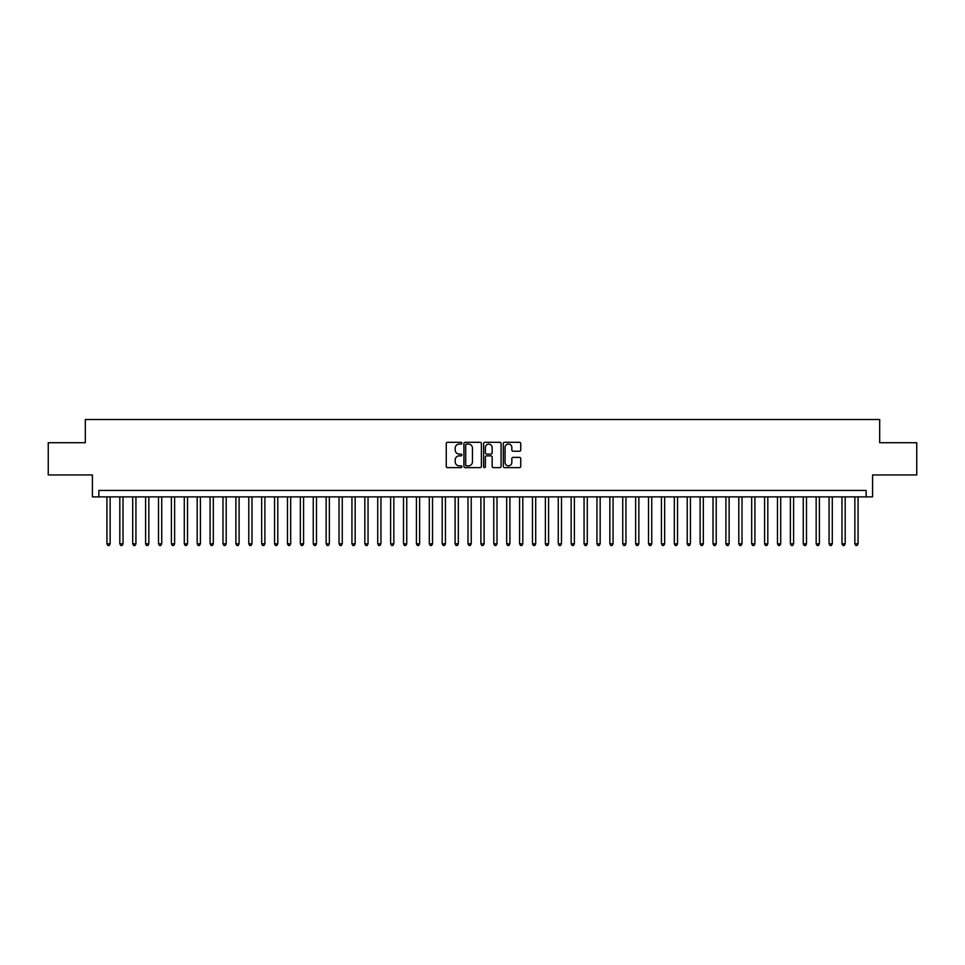 <?xml version="1.0" encoding="UTF-8"?>
<svg xmlns="http://www.w3.org/2000/svg" width="965" height="965" viewBox="0 0 965 965"><rect width="100%" height="100%" fill="white"/><g stroke="black" fill="none" stroke-linecap="round" stroke-linejoin="round"><path stroke-width="1.45" d="M461.873 443.2A0.881 0.881 0 0 0 460.981 442.308L447.531 442.308A1.267 1.267 0 0 0 446.264 443.574L446.264 466.36A1.267 1.267 0 0 0 447.531 467.627L460.981 467.627A0.881 0.881 0 0 0 461.873 466.734A0.881 0.881 0 0 0 460.981 465.854L459.244 465.854A4.053 4.053 0 0 1 455.191 461.801L455.191 459.907A4.053 4.053 0 0 1 459.244 455.854L460.981 455.854A0.881 0.881 0 0 0 461.873 454.973A0.881 0.881 0 0 0 460.981 454.081L459.244 454.081A4.053 4.053 0 0 1 455.191 450.028L455.191 448.134A4.053 4.053 0 0 1 459.244 444.081L460.981 444.081A0.881 0.881 0 0 0 461.873 443.2M519.496 451.234A1.267 1.267 0 0 0 520.762 449.967L520.762 443.574A1.267 1.267 0 0 0 519.496 442.308L504.55 442.308A1.267 1.267 0 0 0 503.296 443.574L503.296 466.36A1.267 1.267 0 0 0 504.55 467.627L519.496 467.627A1.267 1.267 0 0 0 520.762 466.36L520.762 458.64A1.267 1.267 0 0 0 519.496 457.374L513.103 457.374A1.267 1.267 0 0 0 511.836 458.64L511.836 462.464A3.39 3.39 0 0 1 508.446 465.854A3.39 3.39 0 0 1 505.057 462.464L505.057 447.471A3.39 3.39 0 0 1 508.446 444.081A3.39 3.39 0 0 1 511.836 447.471L511.836 449.967A1.267 1.267 0 0 0 513.103 451.234L519.496 451.234M866.136 496.879L872.589 496.879L872.589 474.961L916.75 474.961L916.75 442.718L879.682 442.718L879.682 419.51L85.318 419.51L85.318 442.718L48.25 442.718L48.25 474.961L92.411 474.961L92.411 496.879L866.136 496.879L866.136 490.425L98.864 490.425L98.864 496.879M481.39 443.574A1.267 1.267 0 0 0 480.124 442.308L465.19 442.308A1.267 1.267 0 0 0 463.924 443.574L463.924 466.36A1.267 1.267 0 0 0 465.19 467.627L480.124 467.627A1.267 1.267 0 0 0 481.39 466.36L481.39 443.574M484.876 442.308L499.81 442.308A1.267 1.267 0 0 1 501.076 443.574L501.076 466.36A1.267 1.267 0 0 1 499.81 467.627L493.417 467.627A1.267 1.267 0 0 1 492.15 466.36L492.15 457.12A1.267 1.267 0 0 0 490.883 455.854L486.649 455.854A1.267 1.267 0 0 0 485.383 457.12L485.383 466.734A0.881 0.881 0 0 1 484.49 467.627A0.881 0.881 0 0 1 483.61 466.734L483.61 443.574A1.267 1.267 0 0 1 484.876 442.308M466.578 444.081A0.881 0.881 0 0 0 465.697 444.974L465.697 464.973A0.881 0.881 0 0 0 466.578 465.854L468.423 465.854A4.053 4.053 0 0 0 472.464 461.801L472.464 448.134A4.053 4.053 0 0 0 468.423 444.081L466.578 444.081M492.15 447.531A3.39 3.39 0 0 0 488.76 444.141A3.39 3.39 0 0 0 485.383 447.531L485.383 452.814A1.267 1.267 0 0 0 486.649 454.081L490.883 454.081A1.267 1.267 0 0 0 492.15 452.814L492.15 447.531M106.922 496.879L106.922 543.814L110.143 543.814L110.143 496.879M110.143 543.814L109.178 545.49L107.887 545.49L106.922 543.814M119.817 496.879L119.817 543.814L123.038 543.814L123.038 496.879M123.038 543.814L122.073 545.49L120.782 545.49L119.817 543.814M132.712 496.879L132.712 543.814L135.932 543.814L135.932 496.879M135.932 543.814L134.967 545.49L133.677 545.49L132.712 543.814M145.606 496.879L145.606 543.814L148.839 543.814L148.839 496.879M148.839 543.814L147.862 545.49L146.571 545.49L145.606 543.814M158.501 496.879L158.501 543.814L161.734 543.814L161.734 496.879M161.734 543.814L160.757 545.49L159.466 545.49L158.501 543.814M171.396 496.879L171.396 543.814L174.629 543.814L174.629 496.879M174.629 543.814L173.652 545.49L172.373 545.49L171.396 543.814M184.291 496.879L184.291 543.814L187.524 543.814L187.524 496.879M187.524 543.814L186.547 545.49L185.268 545.49L184.291 543.814M197.186 496.879L197.186 543.814L200.418 543.814L200.418 496.879M200.418 543.814L199.453 545.49L198.163 545.49L197.186 543.814M210.081 496.879L210.081 543.814L213.313 543.814L213.313 496.879M213.313 543.814L212.348 545.49L211.058 545.49L210.081 543.814M222.987 496.879L222.987 543.814L226.208 543.814L226.208 496.879M226.208 543.814L225.243 545.49L223.952 545.49L222.987 543.814M235.882 496.879L235.882 543.814L239.103 543.814L239.103 496.879M239.103 543.814L238.138 545.49L236.847 545.49L235.882 543.814M248.777 496.879L248.777 543.814L251.998 543.814L251.998 496.879M251.998 543.814L251.033 545.49L249.742 545.49L248.777 543.814M261.672 496.879L261.672 543.814L264.892 543.814L264.892 496.879M264.892 543.814L263.928 545.49L262.637 545.49L261.672 543.814M274.567 496.879L274.567 543.814L277.787 543.814L277.787 496.879M277.787 543.814L276.822 545.49L275.532 545.49L274.567 543.814M287.461 496.879L287.461 543.814L290.682 543.814L290.682 496.879M290.682 543.814L289.717 545.49L288.426 545.49L287.461 543.814M300.356 496.879L300.356 543.814L303.577 543.814L303.577 496.879M303.577 543.814L302.612 545.49L301.321 545.49L300.356 543.814M313.251 496.879L313.251 543.814L316.472 543.814L316.472 496.879M316.472 543.814L315.507 545.49L314.216 545.49L313.251 543.814M326.146 496.879L326.146 543.814L329.367 543.814L329.367 496.879M329.367 543.814L328.402 545.49L327.111 545.49L326.146 543.814M339.041 496.879L339.041 543.814L342.261 543.814L342.261 496.879M342.261 543.814L341.296 545.49L340.006 545.49L339.041 543.814M351.935 496.879L351.935 543.814L355.156 543.814L355.156 496.879M355.156 543.814L354.191 545.49L352.901 545.49L351.935 543.814M364.83 496.879L364.83 543.814L368.051 543.814L368.051 496.879M368.051 543.814L367.086 545.49L365.795 545.49L364.83 543.814M377.725 496.879L377.725 543.814L380.946 543.814L380.946 496.879M380.946 543.814L379.981 545.49L378.69 545.49L377.725 543.814M390.62 496.879L390.62 543.814L393.841 543.814L393.841 496.879M393.841 543.814L392.876 545.49L391.585 545.49L390.62 543.814M403.515 496.879L403.515 543.814L406.735 543.814L406.735 496.879M406.735 543.814L405.77 545.49L404.48 545.49L403.515 543.814M416.41 496.879L416.41 543.814L419.63 543.814L419.63 496.879M419.63 543.814L418.665 545.49L417.375 545.49L416.41 543.814M429.304 496.879L429.304 543.814L432.525 543.814L432.525 496.879M432.525 543.814L431.56 545.49L430.269 545.49L429.304 543.814M442.199 496.879L442.199 543.814L445.432 543.814L445.432 496.879M445.432 543.814L444.455 545.49L443.164 545.49L442.199 543.814M455.094 496.879L455.094 543.814L458.327 543.814L458.327 496.879M458.327 543.814L457.35 545.49L456.059 545.49L455.094 543.814M467.989 496.879L467.989 543.814L471.222 543.814L471.222 496.879M471.222 543.814L470.244 545.49L468.966 545.49L467.989 543.814M480.884 496.879L480.884 543.814L484.116 543.814L484.116 496.879M484.116 543.814L483.139 545.49L481.861 545.49L480.884 543.814M493.778 496.879L493.778 543.814L497.011 543.814L497.011 496.879M497.011 543.814L496.034 545.49L494.756 545.49L493.778 543.814M506.673 496.879L506.673 543.814L509.906 543.814L509.906 496.879M509.906 543.814L508.941 545.49L507.65 545.49L506.673 543.814M519.568 496.879L519.568 543.814L522.801 543.814L522.801 496.879M522.801 543.814L521.836 545.49L520.545 545.49L519.568 543.814M532.475 496.879L532.475 543.814L535.696 543.814L535.696 496.879M535.696 543.814L534.731 545.49L533.44 545.49L532.475 543.814M545.37 496.879L545.37 543.814L548.59 543.814L548.59 496.879M548.59 543.814L547.625 545.49L546.335 545.49L545.37 543.814M558.265 496.879L558.265 543.814L561.485 543.814L561.485 496.879M561.485 543.814L560.52 545.49L559.23 545.49L558.265 543.814M571.159 496.879L571.159 543.814L574.38 543.814L574.38 496.879M574.38 543.814L573.415 545.49L572.124 545.49L571.159 543.814M584.054 496.879L584.054 543.814L587.275 543.814L587.275 496.879M587.275 543.814L586.31 545.49L585.019 545.49L584.054 543.814M596.949 496.879L596.949 543.814L600.17 543.814L600.17 496.879M600.17 543.814L599.205 545.49L597.914 545.49L596.949 543.814M609.844 496.879L609.844 543.814L613.065 543.814L613.065 496.879M613.065 543.814L612.1 545.49L610.809 545.49L609.844 543.814M622.739 496.879L622.739 543.814L625.959 543.814L625.959 496.879M625.959 543.814L624.994 545.49L623.704 545.49L622.739 543.814M635.633 496.879L635.633 543.814L638.854 543.814L638.854 496.879M638.854 543.814L637.889 545.49L636.598 545.49L635.633 543.814M648.528 496.879L648.528 543.814L651.749 543.814L651.749 496.879M651.749 543.814L650.784 545.49L649.493 545.49L648.528 543.814M661.423 496.879L661.423 543.814L664.644 543.814L664.644 496.879M664.644 543.814L663.679 545.49L662.388 545.49L661.423 543.814M674.318 496.879L674.318 543.814L677.539 543.814L677.539 496.879M677.539 543.814L676.574 545.49L675.283 545.49L674.318 543.814M687.213 496.879L687.213 543.814L690.433 543.814L690.433 496.879M690.433 543.814L689.468 545.49L688.178 545.49L687.213 543.814M700.107 496.879L700.107 543.814L703.328 543.814L703.328 496.879M703.328 543.814L702.363 545.49L701.073 545.49L700.107 543.814M713.002 496.879L713.002 543.814L716.223 543.814L716.223 496.879M716.223 543.814L715.258 545.49L713.967 545.49L713.002 543.814M725.897 496.879L725.897 543.814L729.118 543.814L729.118 496.879M729.118 543.814L728.153 545.49L726.862 545.49L725.897 543.814M738.792 496.879L738.792 543.814L742.013 543.814L742.013 496.879M742.013 543.814L741.048 545.49L739.757 545.49L738.792 543.814M751.687 496.879L751.687 543.814L754.92 543.814L754.92 496.879M754.92 543.814L753.942 545.49L752.652 545.49L751.687 543.814M764.582 496.879L764.582 543.814L767.814 543.814L767.814 496.879M767.814 543.814L766.837 545.49L765.547 545.49L764.582 543.814M777.476 496.879L777.476 543.814L780.709 543.814L780.709 496.879M780.709 543.814L779.732 545.49L778.453 545.49L777.476 543.814M790.371 496.879L790.371 543.814L793.604 543.814L793.604 496.879M793.604 543.814L792.627 545.49L791.348 545.49L790.371 543.814M803.266 496.879L803.266 543.814L806.499 543.814L806.499 496.879M806.499 543.814L805.534 545.49L804.243 545.49L803.266 543.814M816.161 496.879L816.161 543.814L819.394 543.814L819.394 496.879M819.394 543.814L818.429 545.49L817.138 545.49L816.161 543.814M829.068 496.879L829.068 543.814L832.288 543.814L832.288 496.879M832.288 543.814L831.323 545.49L830.033 545.49L829.068 543.814M841.962 496.879L841.962 543.814L845.183 543.814L845.183 496.879M845.183 543.814L844.218 545.49L842.928 545.49L841.962 543.814M854.857 496.879L854.857 543.814L858.078 543.814L858.078 496.879M858.078 543.814L857.113 545.49L855.822 545.49L854.857 543.814"/></g></svg>
